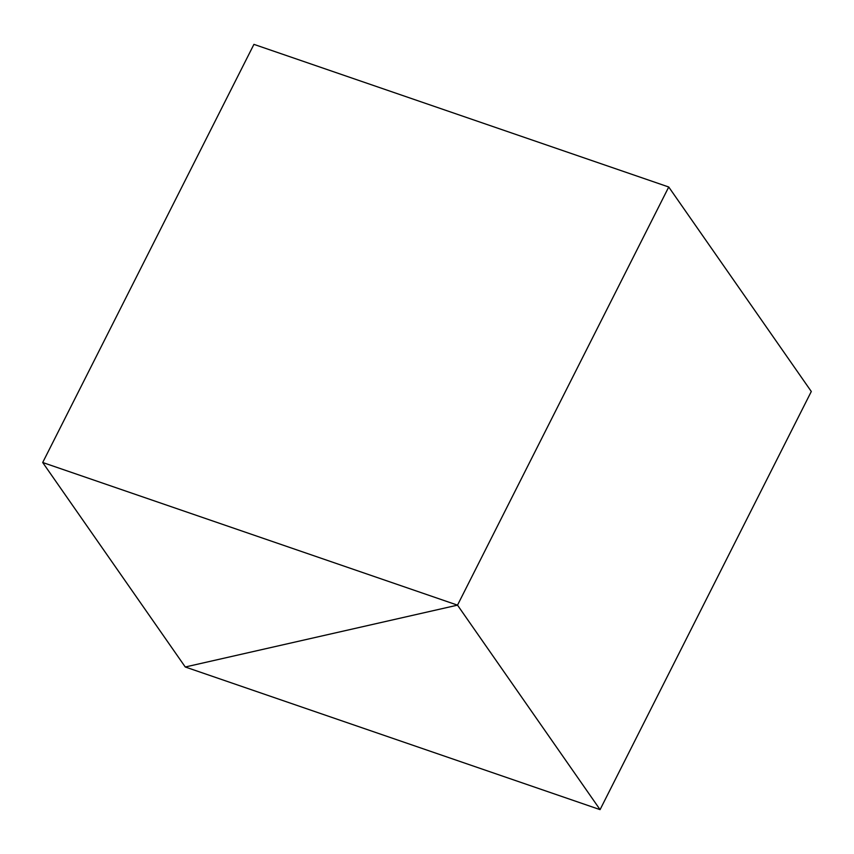 <?xml version="1.0" encoding="UTF-8"?>
<svg xmlns="http://www.w3.org/2000/svg" width="854" height="854" viewBox="0 0 854 854"><rect width="100%" height="100%" fill="white"/><g stroke="black" fill="none" stroke-linecap="round" stroke-linejoin="round"><path stroke-width="1.28" d="M457.509 605.144L668.735 187.005L811.3 391.495L600.074 809.635L457.509 605.144L185.265 666.995L600.074 809.635L811.3 391.495L668.735 187.005L457.509 605.144L185.265 666.995L600.074 809.635L457.509 605.144L42.7 462.505L185.265 666.995L457.509 605.144L668.735 187.005L457.509 605.144L42.7 462.505L253.926 44.365L42.7 462.505L185.265 666.995L457.509 605.144M253.926 44.365L668.735 187.005L253.926 44.365"/></g></svg>

